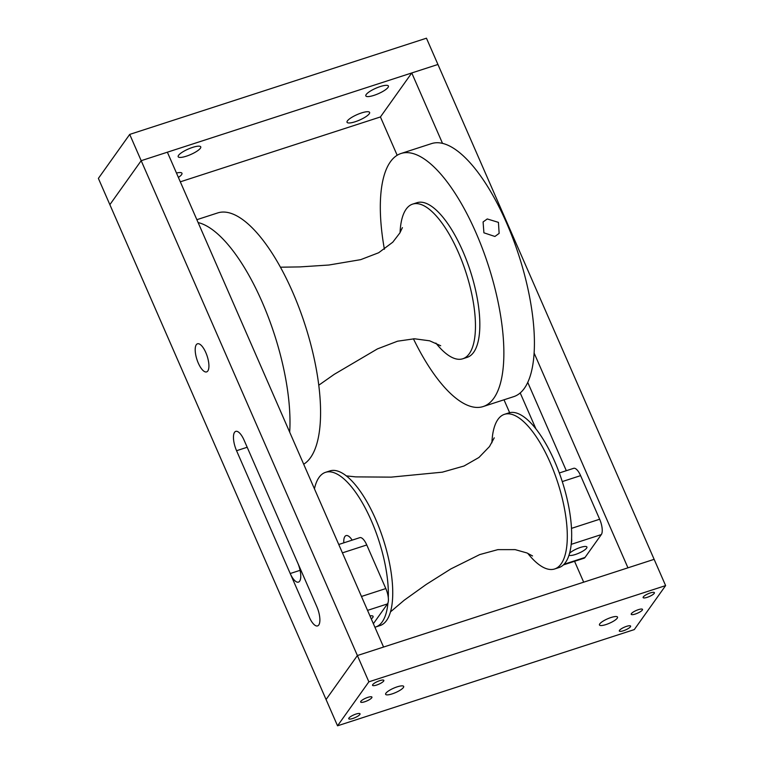 <?xml version="1.0" encoding="UTF-8"?>
<svg xmlns="http://www.w3.org/2000/svg" width="764" height="764" viewBox="0 0 764 764"><rect width="100%" height="100%" fill="white"/><g stroke="black" fill="none" stroke-linecap="round" stroke-linejoin="round"><path stroke-width="1.15" d="M374.904 627.215A81.299 29.653 -108 0 0 375.697 626.986A81.299 29.653 -108 0 0 382.191 621.915A81.299 29.653 -108 0 0 387.969 602.891M388.303 597.763A81.299 29.653 -108 0 0 367.054 511.555A81.299 29.653 -108 0 0 325.55 472.324A81.299 29.653 -108 0 0 314.443 488.817M375.697 626.986L380.061 625.573A81.299 29.653 -108 0 0 386.555 620.502A81.299 29.653 -108 0 0 379.641 528.994A81.299 29.653 -108 0 0 329.914 470.911L325.55 472.324M352.147 540.138A14.783 5.386 -108 0 0 346.063 535.602A14.783 5.386 -108 0 0 343.8 542.851M527.723 553.298A81.299 29.653 -108 0 0 554.616 568.979L558.981 567.566A81.299 29.653 -108 0 0 565.484 562.495A81.299 29.653 -108 0 0 558.56 470.977A81.299 29.653 -108 0 0 508.843 412.904L504.479 414.317A81.299 29.653 -108 0 0 497.975 419.388A81.299 29.653 -108 0 0 491.901 442.795M554.616 568.979A81.299 29.653 -108 0 0 561.12 563.908A81.299 29.653 -108 0 0 554.196 472.4A81.299 29.653 -108 0 0 504.479 414.317M535.86 428.747L520.198 392.916M527.723 382.353L566.315 470.7M442.499 143.326L411.758 72.962L437.934 64.472L654.137 559.334L627.951 567.824L534.074 352.939M411.758 72.962L380.434 116.949L397.175 155.273M504.001 399.792L509.636 412.675M574.557 561.292L583.686 582.178M309.258 617.111L236.563 450.712A14.783 5.386 72 0 1 235.761 431.373A14.783 5.386 72 0 1 244.165 440.351L297.568 562.581A14.783 5.386 72 0 1 297.74 562.963L316.783 606.568A14.783 5.386 72 0 1 317.585 625.907A14.783 5.386 72 0 1 309.258 617.111A14.783 5.386 -108 0 0 317.585 625.907A14.783 5.386 -108 0 0 316.783 606.568L297.74 562.963A14.783 5.386 72 0 1 298.447 582.111A14.783 5.386 72 0 1 290.215 573.525L309.258 617.111M207.798 370.989A14.783 5.386 72 0 1 206.614 371.906A14.783 5.386 72 0 1 196.931 359.51A14.783 5.386 72 0 1 197.494 343.79A14.783 5.386 72 0 1 206.538 354.343A14.783 5.386 72 0 1 207.798 370.989M337.545 725.8L634.292 629.593L665.616 585.606L654.137 559.334L357.39 655.541L368.869 681.822L337.545 725.8L326.066 699.528L357.39 655.541L383.566 647.051L167.373 152.198L141.187 160.688L109.863 204.666L326.066 699.528L357.39 655.541L141.187 160.688L437.934 64.472L426.455 38.2L129.708 134.407L98.384 178.394L109.863 204.666L141.187 160.688L129.708 134.407M487.26 218.953L498.434 222.372L499.14 233.383L494.91 236.468L483.908 232.81L483.087 221.952L487.26 218.953M400.069 232.59A81.299 29.653 72 0 1 406.142 209.183A81.299 29.653 72 0 1 412.636 204.112A81.299 29.653 72 0 1 462.363 262.195A81.299 29.653 72 0 1 469.277 353.703A81.299 29.653 72 0 1 462.783 358.774A81.299 29.653 72 0 1 435.891 343.093M412.636 204.112L417.001 202.699A81.299 29.653 72 0 1 470.28 270.886A81.299 29.653 72 0 1 467.148 357.361L462.783 358.774M384.397 249.255A133.031 48.514 72 0 1 390.414 161.787A133.031 48.514 72 0 1 401.043 153.488A133.031 48.514 72 0 1 488.225 265.07A133.031 48.514 72 0 1 483.106 406.572A133.031 48.514 72 0 1 413.419 338.796M401.043 153.488L431.593 143.584A133.031 48.514 72 0 1 518.775 255.166A133.031 48.514 72 0 1 513.647 396.669L483.106 406.572M198.115 222.563A133.031 48.514 72 0 1 262.071 301.856A133.031 48.514 72 0 1 289.69 432.176M196.864 219.688L217.759 212.908A133.031 48.514 72 0 1 303.098 318.98A133.031 48.514 72 0 1 303.69 464.206M605.986 624.56A9.856 2.397 -23.6 0 1 599.463 624.99A9.856 2.397 -23.6 0 1 607.533 618.84A9.856 2.397 -23.6 0 1 617.522 617.092A9.856 2.397 -23.6 0 1 605.986 624.56M376.633 685.05A6.16 1.499 -23.6 0 1 372.555 685.318A6.16 1.499 -23.6 0 1 377.597 681.478A6.16 1.499 -23.6 0 1 383.843 680.39A6.16 1.499 -23.6 0 1 376.633 685.05M364.734 701.763A6.16 1.499 -23.6 0 1 360.656 702.03A6.16 1.499 -23.6 0 1 365.698 698.191A6.16 1.499 -23.6 0 1 371.944 697.102A6.16 1.499 -23.6 0 1 364.734 701.763M392.152 693.884A9.856 2.397 -23.6 0 1 385.629 694.314A9.856 2.397 -23.6 0 1 393.699 688.173A9.856 2.397 -23.6 0 1 403.688 686.425A9.856 2.397 -23.6 0 1 392.152 693.884M635.295 614.046A6.16 1.499 -23.6 0 1 631.217 614.313A6.16 1.499 -23.6 0 1 636.259 610.474A6.16 1.499 -23.6 0 1 642.505 609.376A6.16 1.499 -23.6 0 1 635.295 614.046M623.395 630.758A6.16 1.499 -23.6 0 1 619.317 631.026A6.16 1.499 -23.6 0 1 624.36 627.187A6.16 1.499 -23.6 0 1 630.606 626.088A6.16 1.499 -23.6 0 1 623.395 630.758M647.194 597.333A6.16 1.499 -23.6 0 1 643.126 597.601A6.16 1.499 -23.6 0 1 648.168 593.762A6.16 1.499 -23.6 0 1 654.404 592.663A6.16 1.499 -23.6 0 1 647.194 597.333M352.825 718.475A6.16 1.499 -23.6 0 1 348.747 718.743A6.16 1.499 -23.6 0 1 353.789 714.903A6.16 1.499 -23.6 0 1 360.035 713.815A6.16 1.499 -23.6 0 1 352.825 718.475M665.616 585.606L368.869 681.822M369.967 615.918A9.856 2.397 -23.6 0 1 373.08 616.357A9.856 2.397 -23.6 0 1 371.285 618.936M367.541 610.369L387.472 603.913A12.319 4.489 -108 0 0 385.82 588.566L361.467 596.464M342.415 552.859L366.768 544.971L385.82 588.566M366.768 544.971A12.319 4.489 -108 0 0 359.834 537.646L338.758 544.484M290.215 573.525L300.08 570.326M387.472 603.913L373.367 623.711M569.008 555.132A9.856 2.397 156.4 0 0 575.378 554.492A9.856 2.397 156.4 0 0 586.914 547.024A9.856 2.397 156.4 0 0 579.236 547.845A9.856 2.397 156.4 0 0 569.543 553.337M559.305 472.973L573.668 468.322A12.319 4.489 72 0 1 580.602 475.638L599.654 519.243A12.319 4.489 72 0 1 601.306 534.59L585.014 557.453A12.319 4.489 72 0 1 584.03 558.226L563.374 564.921M571.262 543.462A12.319 4.489 -108 0 0 571.587 538.343M361.458 112.948A12.319 2.999 -23.6 0 1 369.614 112.413A12.319 2.999 -23.6 0 1 359.529 120.091A12.319 2.999 -23.6 0 1 347.037 122.278A12.319 2.999 -23.6 0 1 361.458 112.948M176.474 173.036A12.319 2.999 -23.6 0 1 181.966 173.256A12.319 2.999 -23.6 0 1 178.394 177.429M380.252 86.561A12.319 2.999 -23.6 0 1 388.408 86.026A12.319 2.999 -23.6 0 1 378.323 93.705A12.319 2.999 -23.6 0 1 365.832 95.892A12.319 2.999 -23.6 0 1 380.252 86.561M192.604 147.395A12.319 2.999 -23.6 0 1 200.76 146.869A12.319 2.999 -23.6 0 1 190.675 154.538A12.319 2.999 -23.6 0 1 178.184 156.725A12.319 2.999 -23.6 0 1 192.604 147.395M380.434 116.949L180.314 181.822M247.183 447.265L236.563 450.712M564.042 564.252L585.014 557.453M601.306 534.59L571.166 544.36M571.472 528.373L599.654 519.243M580.602 475.638L562.275 481.578M346.369 475.886L355.652 476.879L391.139 477.137L442.346 472.171L464.025 466.011L478.942 457.474L489.485 446.558L494.241 437.829M532.537 555.953L526.912 552.945L515.127 549.622L497.851 549.641L479.735 554.578L450.817 568.941L426.245 584.431L404.271 600.17L390.461 611.897M318.75 385.228L334.269 374.322L377.426 348.909L397.567 341.193L414.47 338.777L429.645 340.811L440.694 345.748M402.399 227.624L399.83 233.001L392.782 242.188L378.657 252.75L360.684 259.655L328.873 265.022L299.88 266.913L280.483 267.199"/></g></svg>
